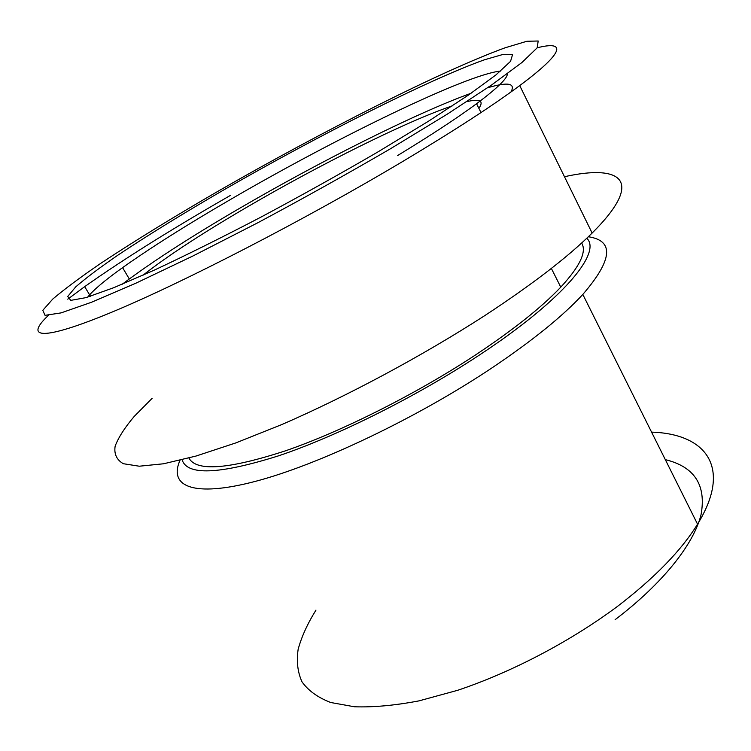 <?xml version="1.0" encoding="UTF-8"?>
<svg xmlns="http://www.w3.org/2000/svg" width="751" height="751" viewBox="0 0 751 751"><rect width="100%" height="100%" fill="white"/><g stroke="black" fill="none" stroke-linecap="round" stroke-linejoin="round"><path stroke-width="1.13" d="M478.885 108.341C484.113 100.775 480.067 98.55 466.756 101.657M452.431 105.835C406.742 121.174 319.654 164.647 246.816 207.238C201.615 233.645 166.985 256.326 142.934 275.27M471.065 93.255C415.181 113.495 319.776 161.531 238.912 208.722C190.116 237.166 151.251 262.324 122.3 284.197M397.57 155.57C431.149 135.114 457.481 117.832 476.566 103.713C497.312 88.214 507.573 78.226 507.357 73.767M500.598 71.073C466.775 74.236 336.467 137.865 232.697 198.208C188.276 223.948 151.571 247.088 122.582 267.638C104.774 280.367 93.143 290.196 87.698 297.124M378.204 151.758L428.492 121.211L468.446 95.067L496.007 74.865L510.539 61.357L512.558 54.645L503.33 54.344L484.545 59.761C428.812 79.578 318.574 135.358 224.643 189.421C183.929 213.002 148.501 234.81 118.367 254.842C100.118 267.375 85.905 278.048 75.729 286.873L67.731 296.467L70.754 300.372L85.999 297.631L113.964 287.614L154.068 270.238C186.304 255.162 222.099 237.372 261.461 216.851C301.62 195.373 340.532 173.678 378.204 151.758M218.663 190.885C174.082 216.673 134.964 240.705 101.319 262.963C80.826 276.959 64.633 289.004 52.73 299.095L42.807 310.323L45.041 315.326L61.028 312.904L91.566 302.231L136.222 283.043L192.894 256.007L257.734 222.794C303.46 198.348 347.704 173.669 390.473 148.754L447.23 114.18L491.802 84.854L521.936 62.502L537.125 47.895L538.204 41.005L526.864 41.267L505.151 47.782C441.522 70.885 321.409 131.819 218.663 190.885M230.228 195.513L221.226 200.705C166.731 232.2 121.211 260.85 84.675 286.657L67.759 299.17M48.364 315.42C24.37 337.997 40.394 341.78 111.251 312.416C181.592 283.334 305.281 219.602 403.334 161.108C453.886 130.862 492.684 105.694 519.72 85.586C565.634 51.462 565.691 40.573 537.209 47.792M152.087 398.377L134.288 416.345C124.769 427.563 118.386 437.514 115.138 446.188C113.927 453.98 116.64 459.819 123.305 463.705L139.264 466.211L163.568 463.78L196.002 456.054L235.861 442.902L281.841 424.54C347.356 396.087 421.724 356.218 484.245 315.955C532.102 284.582 568.066 256.955 592.135 233.054C645.372 180.109 621.387 164.028 564.47 176.72M188.895 458.035C196.274 471.788 228.548 469.356 285.727 450.741C341.846 431.374 416.505 393.853 475.646 354.866C513.44 329.745 541.818 307.168 560.772 287.145C579.997 266.267 586.953 251.557 581.631 243.014M182.118 459.79C187.055 475.777 219.198 474.454 278.555 455.829C336.964 436.247 416.458 396.584 479.063 355.261C562.987 300.147 602.142 252.477 586.766 238.245M180.005 460.307C168.468 486.291 192.697 497.894 255.687 481.288C318.386 464.813 416.383 418.316 491.595 368.15C532.243 340.86 562.649 316.293 582.814 294.439C612.591 259.884 614.431 240.658 588.343 236.753M315.964 610.112C307.497 623.715 301.564 636.773 298.156 649.277C296.363 661.312 297.631 672.145 301.977 681.795C308.182 690.582 317.739 697.472 330.628 702.485L354.481 706.775C373.36 707.423 394.857 705.461 418.992 700.871L457.622 690.31C511.638 672.229 569.849 641.739 617.209 606.601C654.412 578.129 681.195 550.652 697.548 524.179C732.863 466.962 705.48 433.749 651.577 432.135M615.125 619.659C662.964 583.32 693.764 544.081 701.021 514.773C706.484 485.174 694.581 466.793 665.311 459.631M510.952 91.979C515.815 83.126 507.995 81.746 487.483 87.829M481.006 112.566L476.566 103.713M90.467 296.251L84.675 286.657M697.548 524.179L582.814 294.439M560.772 287.145L551.356 268.426M592.135 233.054L519.72 85.586M129.285 278.94L122.582 267.638"/></g></svg>
